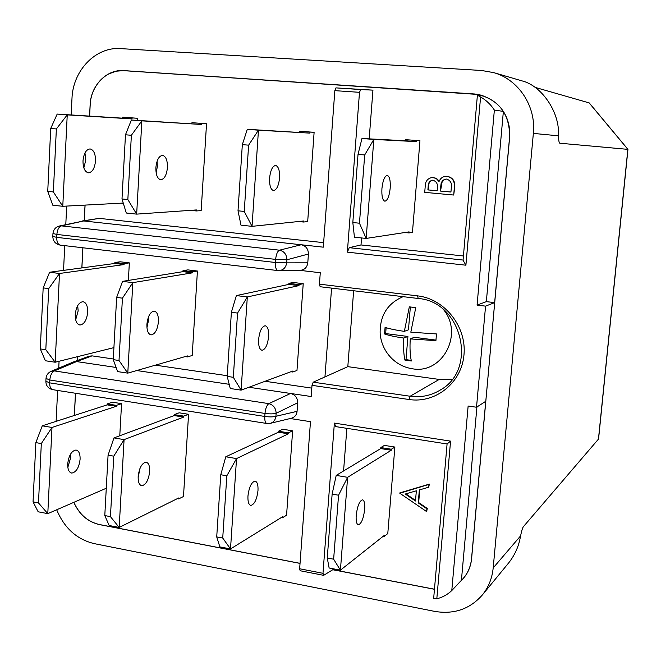 <?xml version="1.0" encoding="UTF-8"?>
<svg xmlns="http://www.w3.org/2000/svg" width="661" height="661" viewBox="0 0 661 661"><rect width="100%" height="100%" fill="white"/><g stroke="black" fill="none" stroke-linecap="round" stroke-linejoin="round"><path stroke-width="0.99" d="M356.205 515.324C357.353 506.202 359.419 501.03 362.418 499.815C364.269 500.261 365.029 503.434 364.682 509.334C363.558 518.381 361.493 523.545 358.477 524.817C356.626 524.404 355.874 521.24 356.205 515.324M381.926 188.542C382.843 180.445 384.619 176.066 387.247 175.405C389.602 176.305 390.585 180.544 390.205 188.112C389.304 196.152 387.536 200.523 384.892 201.225C382.545 200.374 381.562 196.143 381.926 188.542M84.955 152.972L85.814 160.012L83.831 167.877M82.997 160.854C83.798 153.377 86.17 149.403 90.103 148.923C93.738 149.89 95.539 153.881 95.514 160.904C94.721 168.34 92.358 172.306 88.409 172.81C84.798 171.893 82.997 167.902 82.997 160.854M156.153 172.885L157.343 166.613L157.07 161.325M155.88 167.605C156.715 159.979 158.946 155.897 162.589 155.385C165.928 156.335 167.547 160.392 167.44 167.547C166.622 175.132 164.391 179.197 160.739 179.742C157.417 178.834 155.798 174.793 155.88 167.605M269.589 178.139C270.465 170.274 272.481 166.043 275.629 165.457C278.488 166.382 279.801 170.53 279.562 177.9C278.702 185.708 276.695 189.93 273.53 190.55C270.688 189.674 269.374 185.534 269.589 178.139M77.701 305.597L78.155 310.877L75.676 319.817M75.238 314.578C76.172 306.621 78.742 302.325 82.956 301.689C86.186 302.457 87.764 305.952 87.698 312.166C86.789 320.064 84.211 324.353 79.981 325.022C76.775 324.287 75.189 320.808 75.238 314.578M146.949 327.674L148.51 320.362L148.452 316.958M146.899 324.311C147.849 316.206 150.278 311.794 154.178 311.091C157.153 311.835 158.566 315.363 158.433 321.692C157.5 329.756 155.071 334.152 151.154 334.896C148.196 334.185 146.775 330.657 146.899 324.311M258.608 339.498C259.599 331.136 261.781 326.551 265.16 325.741C267.713 326.435 268.862 330.037 268.614 336.54C267.639 344.844 265.458 349.421 262.07 350.272C259.533 349.611 258.377 346.025 258.608 339.498M70.57 454.057L70.719 457.536L67.835 467.352M67.703 463.931C68.769 455.495 71.528 450.86 75.982 450.025C78.824 450.637 80.204 453.686 80.105 459.188C79.056 467.567 76.296 472.194 71.826 473.069C68.992 472.483 67.62 469.434 67.703 463.931M138.132 477.705L139.958 468.451M138.174 476.482C139.256 467.881 141.867 463.113 145.982 462.188C148.601 462.766 149.84 465.856 149.683 471.45C148.618 479.993 146.015 484.753 141.875 485.719C139.264 485.166 138.033 482.092 138.174 476.482M247.949 496.039C249.065 487.174 251.411 482.208 254.989 481.142C257.236 481.654 258.236 484.786 257.988 490.536C256.889 499.328 254.551 504.285 250.957 505.409C248.718 504.921 247.718 501.798 247.949 496.039M412.481 307.249L409.324 306.836L404.35 331.351C395.906 330.17 389.478 328.839 385.082 327.352L384.545 333.97C388.999 335.507 395.418 336.87 403.805 338.06C403.26 346.951 403.64 354.304 404.945 360.113L411.349 360.989C410.068 355.114 409.704 347.752 410.266 338.903L435.913 340.655L436.483 333.945L410.82 332.186L415.769 307.629L412.481 307.249M403.086 296.682C387.553 303.366 379.901 315.52 380.141 333.136C380.719 341.192 383.487 348.405 388.461 354.792C394.782 362.608 402.764 367.268 412.398 368.772C442.118 374.448 463.799 334.516 443.705 309.811M116.336 405.367L107.231 403.912L112.502 402.219L121.558 403.656L116.336 405.367L116.286 406.317L107.181 404.863L107.231 403.912M116.286 406.317L51.988 427.46L47.79 513.647L38.478 502.922L41.321 443.572L35.851 442.622L42.271 425.824L107.181 404.863M35.851 442.622L33.05 501.881L38.156 511.788L47.79 513.647L106.281 488.248M119.773 435.764L121.558 403.656M38.478 502.922L33.05 501.881M183.741 416.116L174.289 414.612L179.181 412.803L188.567 414.298L183.741 416.116L183.675 417.091L174.231 415.579L113.965 437.913L108.074 455.173L104.793 515.563L109.164 525.503L119.178 527.437L178.718 497.956L178.652 498.906L183.485 496.51L188.567 414.298M174.289 414.612L174.231 415.579M183.675 417.091L124.078 439.623L119.178 527.437L110.445 516.638L104.793 515.563M110.445 516.638L113.766 456.164L108.074 455.173M288.444 432.823L278.455 431.228L282.71 429.245L292.633 430.823L288.444 432.823L288.378 433.814L278.388 432.22L225.781 456.776L220.774 474.747L216.717 536.906L219.865 546.887L230.507 548.944L282.437 516.836L282.363 517.819L286.568 515.208L292.633 430.823M278.455 431.228L278.388 432.22M288.378 433.814L236.539 458.585L230.507 548.944L222.724 538.046L216.717 536.906M222.724 538.046L226.83 475.804L220.774 474.747M42.271 425.824L51.988 427.46L41.321 443.572M113.965 437.913L124.078 439.623L113.766 456.164M225.781 456.776L236.539 458.585L226.83 475.804M124.111 263.599L114.865 262.491L120.153 261.789L129.341 262.888L124.111 263.599L124.061 264.582L114.816 263.466L114.865 262.491M124.061 264.582L59.507 273.48L55.177 362.228L45.807 349.735L48.732 288.609L43.172 287.89L49.616 272.249L114.816 263.466M43.172 287.89L40.288 348.925L45.386 360.757L55.177 362.228L113.915 347.628M128.374 280.421L129.341 262.888M45.807 349.735L40.288 348.925M192.599 271.82L182.998 270.663L187.881 269.886L197.424 271.027L192.599 271.82L192.533 272.811L182.932 271.663L122.541 281.363L116.642 297.417L113.262 359.65L117.6 371.598L127.788 373.126L187.435 355.932L187.369 356.907L192.202 355.511L197.424 271.027M182.998 270.663L182.932 271.663M192.533 272.811L132.836 282.644L127.788 373.126L119.013 360.493L113.262 359.65M119.013 360.493L122.434 298.161L116.642 297.417M299.053 284.585L288.89 283.371L293.129 282.478L303.225 283.685L299.053 284.585L298.979 285.618L288.816 284.395L236.374 295.583L231.383 312.281L227.194 376.398L230.268 388.511L241.108 390.139L292.873 371.003L292.798 372.011L296.979 370.466L303.225 283.685M288.89 283.371L288.816 284.395M298.979 285.618L247.321 296.954L241.108 390.139L233.316 377.299L227.194 376.398M233.316 377.299L237.555 313.083L231.383 312.281M49.616 272.249L59.507 273.48L48.732 288.609M122.541 281.363L132.836 282.644L122.434 298.161M236.374 295.583L247.321 296.954L237.555 313.083M132.101 117.922L122.706 117.179L137.348 118.261L132.101 117.922L132.043 118.93L122.657 118.179L122.706 117.179M132.043 118.93L67.24 114.874L62.778 206.29L53.359 191.938L56.367 128.953L50.715 128.482L57.185 114.072L122.657 118.179M50.715 128.482L47.741 191.368L52.822 205.241L62.778 206.29L123.243 203.059M137.232 120.376L137.348 118.261M53.359 191.938L47.741 191.368M201.704 123.458L191.946 122.682L206.529 123.764L201.704 123.458L201.638 124.483L131.382 120.013L125.474 134.786L121.996 198.953L126.284 213.024L136.662 214.123L196.391 209.942L196.334 210.95L201.167 210.611L206.529 123.764M191.946 122.682L191.88 123.706M121.996 198.953L127.846 199.548L136.662 214.123L141.859 120.856L201.638 124.483M127.846 199.548L131.374 135.282L125.474 134.786M309.968 132.068L299.631 131.25L314.115 132.316L309.968 132.068L309.893 133.125L247.288 129.3L242.331 144.635L238.01 210.801L240.992 225.17L252.039 226.343L303.606 220.997L303.531 222.03L307.687 221.592L314.115 132.316M299.631 131.25L299.557 132.299M238.01 210.801L244.248 211.437L252.039 226.343L258.451 130.192L309.893 133.125M244.248 211.437L248.619 145.164L242.331 144.635M57.185 114.072L67.24 114.874L56.367 128.953M131.382 120.013L141.859 120.856L131.374 135.282M247.288 129.3L258.451 130.192L248.619 145.164M432.385 177.47L436.409 178.313L439.218 181.139M446.117 176.338L447.348 176.355C452.661 177.536 455.14 181.015 454.801 186.79L453.702 195.036L424.717 192.351L425.205 186.468C425.254 181.362 427.576 178.371 432.17 177.479L436.161 178.412L439.02 181.552C440.325 178.354 442.622 176.619 445.919 176.338L446.952 176.363C452.264 177.553 454.751 181.031 454.404 186.815L453.702 195.036M399.847 492.883L429.369 484.1L428.725 487.207L419.338 489.933L418.248 502.897L426.882 508.796L426.642 511.597L399.814 493.246L428.964 484.406L428.725 487.207M419.743 489.818L418.661 502.575L427.287 508.466L426.642 511.597M394.873 447.059L384.396 445.398L380.81 447.555L380.728 448.571L336.209 475.399L332.136 494.098L327.261 557.983L329.128 567.997L340.415 570.179L384.322 535.385L384.239 536.385L387.784 533.576L394.873 447.059L391.353 449.232L380.81 447.555M419.958 140.727L405.614 139.678L405.524 140.76L361.972 138.488L358.022 154.393L352.825 222.534L354.428 237.192L366.153 238.431L409.085 231.871L409.002 232.936L412.447 232.399L419.958 140.727L405.614 139.678M73.875 502.319C79.295 514.407 87.797 521.81 99.381 524.52L300.044 563.346M332.847 569.683L434.467 589.215M343.571 470.963L346.86 428.345M73.702 361.848L89.053 356.196L92.044 355.866L113.295 358.981M155.401 365.161L227.244 375.712M265.102 381.265L311.794 388.123M331.574 288.105L324.948 376.919L313.223 382.174L410.126 396.245C421.107 397.732 431.294 395.575 440.672 389.792C478.143 368.937 461.626 301.309 418.165 298.491L417.628 295.872C444.605 298.813 466.699 326.567 463.997 354.676C461.708 382.835 435.599 403.664 409.035 399.508L312 385.338L313.223 382.174M82.146 220.989L99.233 218.37L323.65 242.653M99.233 218.37L83.724 220.956L323.312 247.173L334.838 90.648L335.945 87.88L372.944 90.144L369.185 138.868M361.542 237.943L361.005 244.95L463.427 255.981M477.399 95.184L480.58 96.993L465.906 265.201L463.055 260.244L477.399 95.192L484.761 96.291L474.276 94.027L123.822 70.677C106.685 69.149 90.805 85.558 90.185 104.925L89.615 116.105M85.087 205.1L84.294 220.634M82.914 247.776L81.89 267.903M77.378 356.709L77.18 360.575M75.511 393.27L74.387 415.455M353.643 290.757L347.818 366.648L439.218 379.431L452.207 379.207M290.204 418.52L310.472 421.677L299.648 568.766L322.981 573.31L334.383 423.106L450.562 441.127L436.814 598.792C442.548 597.346 447.538 594.603 451.785 590.554L461.419 580.317L476.92 406.986M461.419 580.317L462.535 579.185C467.732 573.558 470.723 566.75 471.524 558.752L485.736 401.293L476.523 407.242L485.562 306.134L494.643 302.622L509.573 137.149C510.325 127.788 508.251 119.211 503.368 111.412L486.347 301.639L494.643 302.622M335.945 87.88L360.749 89.557L359.493 92.325L347.356 252.155L349.248 247.677L361.005 244.95M301.209 244.752C305.878 245.809 308.282 248.9 308.423 254.022L286.924 259.765C286.676 254.477 284.197 251.287 279.504 250.189L301.209 244.752M59.597 225.963L83.724 220.956L61.481 225.88L279.504 250.189C277.463 251.246 276.182 254.311 275.645 259.393L286.924 259.765L286.709 262.855L275.43 262.491L275.645 259.393L56.854 234.44L56.714 237.365L275.43 262.491C275.257 267.358 276.1 270.052 277.95 270.58L278.802 270.638C283.222 270.299 285.849 267.705 286.709 262.855L307.786 262.822L308.423 254.022M307.786 262.822C307.092 267.432 304.531 269.944 300.111 270.349L279.239 270.63M299.83 270.357L320.279 272.729L319.437 284.164L417.628 295.872M248.908 387.255L311.182 396.534L312 385.338M92.044 355.866L76.577 361.575L54.409 370.92L268.837 403.64L290.576 393.46C295.17 394.683 297.533 397.79 297.681 402.789L276.141 413.282L275.926 416.281L297.062 411.34L297.681 402.789M297.062 411.34C296.69 414.901 294.789 417.198 291.352 418.248L270.465 423.304M451.785 590.554L468.137 406.028L476.523 407.242M480.58 96.993C486.19 100.175 490.784 104.529 494.362 110.056L477.077 305.118L485.562 306.134M123.351 203.406L121.087 203.175M187.369 356.907L185.138 356.593M196.334 210.95L190.533 210.355M178.652 498.906L177.288 498.658M292.798 372.011L290.881 371.738M303.531 222.03L298.557 221.518M282.363 517.819L281.198 517.604M409.002 232.936L404.896 232.507M416.537 140.545L416.447 141.628L373.829 139.438L366.153 238.431L359.46 223.211L364.698 154.955L358.022 154.393M359.46 223.211L352.825 222.534M384.239 536.385L383.281 536.211M391.353 449.232L391.271 450.257L347.62 477.325L340.415 570.179L333.64 559.198L327.261 557.983M333.64 559.198L338.556 495.213L332.136 494.098M347.818 366.648L324.948 376.919M51.252 371.275L73.454 361.939L76.577 361.575L116.096 367.458M136.761 370.54L229.202 384.314M323.469 575.301L300.135 570.74L299.648 568.766M322.981 573.31L323.84 575.235L334.036 568.947M335.648 426.51L334.383 423.106M478.556 94.564L478.622 94.581C499.468 100.356 509.805 114.543 509.631 137.149L471.582 558.685C470.781 566.684 467.79 573.492 462.601 579.119L462.568 579.152M436.814 598.792L433.649 598.56L447.084 443.977L450.562 441.127M477.077 305.118L486.347 301.639M494.362 110.056L503.368 111.412M360.749 89.557L372.944 90.144M418.058 298.458L320.155 286.742L319.437 284.164M270.01 423.412C273.39 422.503 275.364 420.123 275.926 416.281C273.266 417.033 269.548 417.091 264.78 416.455L264.987 413.439L49.815 380.017L49.674 382.859L264.78 416.455C264.607 420.76 265.342 423.114 266.994 423.511L270.01 423.412M54.409 370.92L50.905 371.424C47.972 372.87 46.336 375.2 46.006 378.406L49.815 380.017C50.277 375.316 51.806 372.283 54.409 370.92M268.837 403.64C273.456 404.937 275.893 408.151 276.141 413.282C273.48 414.017 269.762 414.075 264.987 413.439C265.515 408.465 266.796 405.193 268.837 403.64M61.481 225.88L59.217 226.045C55.483 227.186 53.392 229.681 52.963 233.507L56.854 234.44C57.325 229.656 58.87 226.797 61.481 225.88M89.557 116.105L90.127 104.917C90.747 85.517 106.652 69.083 123.822 70.603L116.063 71.206L108.586 73.974M74.329 415.472L75.461 393.254M77.122 360.592L77.32 356.725M81.84 267.912L82.865 247.768M84.244 220.642L85.029 205.1M300.044 563.403L99.381 524.586C87.773 521.868 79.254 514.448 73.825 502.335M434.459 589.282L332.764 569.741M123.822 70.603L478.581 94.498C499.46 100.29 509.821 114.502 509.648 137.149L471.59 558.768C470.789 566.774 467.79 573.591 462.593 579.226L460.676 581.102M462.626 579.193L460.742 581.036M474.276 93.953L478.614 94.498M474.342 93.969L123.938 70.62M559.247 142.462L559.867 143.222L627.95 149.369L598.577 438.896M535.055 87.368L589.232 102.918L627.933 149.345M71.173 114.948L71.975 98.588C72.826 70.562 95.68 46.576 120.616 48.617L481.621 70.487L493.817 72.652C518.687 79.642 536.253 106.438 533.361 133.398L493.189 567.931C492.156 578.235 488.553 587.241 482.365 594.95L508.863 562.676C514.605 555.298 518.364 547.159 520.124 538.252L520.595 535.881C521.587 530.89 522.529 527.8 523.438 526.627L598.569 438.987M521.232 80.659L521.81 80.824C541.78 85.616 559.132 111.932 558.495 133.522L558.528 135.827L533.361 133.398M559.867 143.222L559.586 143.065C558.95 142.297 558.595 139.884 558.528 135.827M482.365 594.95C469.855 609.169 453.9 614.639 434.508 611.359L94.168 543.615C76.808 539.384 64.315 528.106 56.697 509.78M56.111 421.354L57.631 390.444M58.73 368.136L59.069 361.261M63.539 270.374L64.753 245.652M65.786 224.591L66.695 206.083M338.556 495.213L347.62 477.325L336.209 475.399M364.698 154.955L373.829 139.438L361.972 138.488M386.131 327.699L385.66 333.574L407.92 336.466L403.805 338.06M385.66 333.574L384.545 333.97M410.349 306.977L408.465 329.822L404.35 331.351M410.266 338.903L414.323 337.292L435.946 340.101M407.92 336.466L406.011 359.65L411.208 360.361M406.011 359.65L404.945 360.113M405.251 494.023L415.488 501.013L416.347 490.801L405.251 494.023M418.248 502.897L418.661 502.575M405.871 493.841L415.538 500.443M427.89 189.914L437.152 190.765L437.309 188.939C438.193 184.493 436.747 181.585 432.98 180.222L432.377 180.205C429.559 180.957 428.171 182.965 428.196 186.237L427.89 189.914L437.161 190.707M440.127 191.037L450.942 192.037L451.273 188.154C452.174 183.543 450.653 180.519 446.72 179.098L446.125 179.073C443.556 179.445 441.878 180.949 441.102 183.601L440.127 191.037L450.951 191.971M433.153 177.503L433.566 177.487M428.196 186.237L428.617 186.22L428.311 189.889M432.79 180.189C429.972 180.94 428.584 182.948 428.617 186.22M446.324 179.073L444.027 179.899L442.077 182.172L440.532 191.012M416.447 141.628L405.524 140.76M391.271 450.257L380.728 448.571M359.493 92.325L334.838 90.648M465.906 265.201L347.356 252.155M409.035 399.508L410.126 396.245L439.218 379.431M349.248 247.677L463.072 260.062M45.997 378.654L45.873 381.24L49.674 382.859C49.641 386.941 50.715 389.222 52.888 389.693L266.738 423.47M60.539 245.148L60.374 245.14C57.928 244.553 56.706 241.967 56.714 237.365L52.822 236.423L52.954 233.63M598.436 439.268L627.851 149.32L589.091 102.835M520.595 535.881L493.189 567.931M418.239 298.483L320.155 286.742M335.391 426.552L447.084 443.969M45.865 381.496C46.063 385.817 48.286 388.528 52.541 389.635M277.95 270.58L278.802 270.638M60.374 245.14L277.818 270.564M52.814 236.547C53.045 241.248 55.507 244.099 60.192 245.115M521.81 80.824L493.817 72.652M432.583 177.462L432.17 177.479M250.957 505.409L250.502 505.326M141.875 485.719L141.347 485.62M71.826 473.069L71.256 472.97"/></g></svg>
